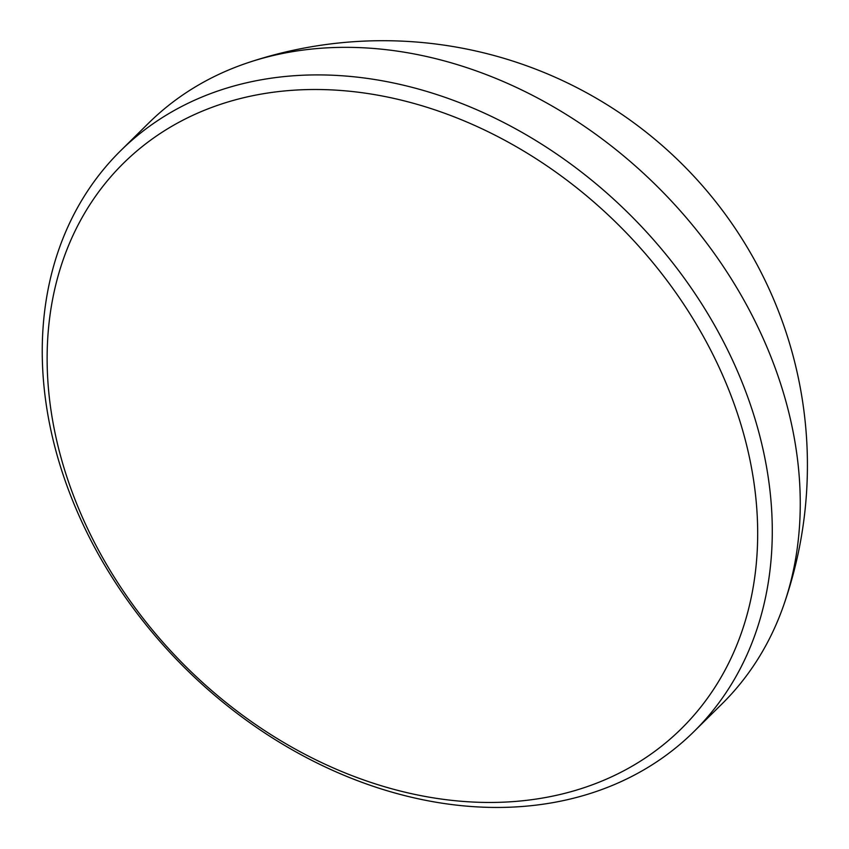 <?xml version="1.0" encoding="UTF-8"?>
<svg xmlns="http://www.w3.org/2000/svg" width="849" height="849" viewBox="0 0 849 849"><rect width="100%" height="100%" fill="white"/><g stroke="black" fill="none" stroke-linecap="round" stroke-linejoin="round"><path stroke-width="1.27" d="M706.188 341.606A397.183 309.11 -134.6 0 0 218.119 105.149A397.183 309.11 -134.6 0 0 98.622 550.364A397.183 309.11 -134.6 0 0 586.691 786.811A397.183 309.11 -134.6 0 0 706.188 341.606M95.162 548.422A408.072 317.579 45.4 0 1 120.622 150.74A408.072 317.579 45.4 0 1 719.368 333.944A408.072 317.579 45.4 0 1 693.909 731.615A408.072 317.579 45.4 0 1 95.162 548.422M120.622 150.74L148.586 123.147A408.072 317.579 45.4 0 1 247.77 62.773A408.072 317.579 45.4 0 1 747.332 306.34A408.072 317.579 45.4 0 1 783.531 605.655A408.072 317.579 45.4 0 1 721.873 704.023L693.909 731.615M783.531 605.655A424.542 424.542 0 0 0 247.749 62.784"/></g></svg>
